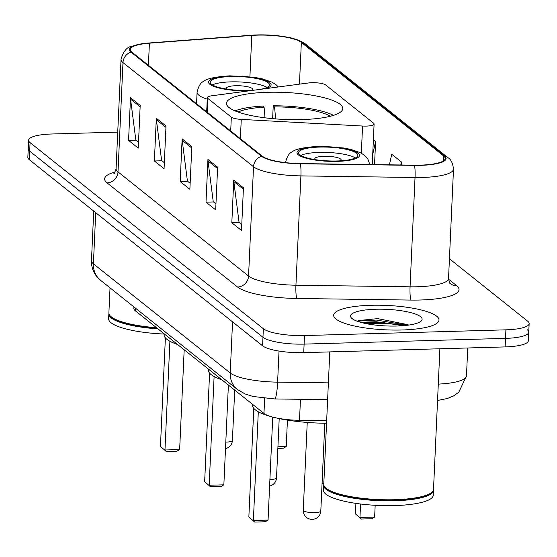 <?xml version="1.0" encoding="UTF-8"?>
<svg xmlns="http://www.w3.org/2000/svg" width="557" height="557" viewBox="0 0 557 557"><rect width="100%" height="100%" fill="white"/><g stroke="black" fill="none" stroke-linecap="round" stroke-linejoin="round"><path stroke-width="0.84" d="M311.962 82.694A10.987 2.548 2.6 0 0 308.564 82.951L211.688 95.797A10.987 2.548 2.6 0 0 207.329 97.621A10.987 2.548 2.6 0 0 207.817 98.415L231.329 117.172A10.987 2.548 2.6 0 0 241.258 119.393L362.565 126.035A10.987 2.548 2.6 0 0 374.095 124.016A10.987 2.548 2.6 0 0 373.615 123.215L325.678 84.97A10.987 2.548 2.6 0 0 311.962 82.694M267.506 92.302A58.22 13.493 2.6 0 0 226.448 103.303A58.22 13.493 2.6 0 0 301.706 119.588A58.22 13.493 2.6 0 0 342.771 108.587A58.22 13.493 2.6 0 0 267.506 92.302M326.667 420.681L299.506 420.298A32.954 7.638 -177.4 0 1 263.969 413.433L135.316 310.778A32.954 7.638 -177.4 0 1 133.861 308.39L133.924 306.921M372.647 324.425A43.94 10.186 2.6 0 0 370.941 324.48M117.736 132.12L51.871 133.993A32.954 7.638 2.6 0 0 28.623 140.218L27.85 157.304A32.954 7.638 2.6 0 0 29.305 159.692L262.577 345.82A32.954 7.638 2.6 0 0 303.725 352.644L505.129 346.914A32.954 7.638 2.6 0 0 528.377 340.689L528.76 332.146A32.954 7.638 2.6 0 0 527.312 329.758M28.24 148.761A32.954 7.638 2.6 0 0 29.688 151.149L262.967 337.277A32.954 7.638 2.6 0 0 304.115 344.108L505.519 338.377A32.954 7.638 2.6 0 0 528.76 332.146A32.954 7.638 2.6 0 1 505.519 338.377L304.115 344.108A32.954 7.638 2.6 0 1 262.967 337.277L29.688 151.149A32.954 7.638 2.6 0 1 28.24 148.761M370.844 305.285A52.727 12.219 2.6 0 0 333.657 315.248A52.727 12.219 2.6 0 0 401.82 329.995A52.727 12.219 2.6 0 0 439.007 320.031A52.727 12.219 2.6 0 0 370.844 305.285A52.727 12.219 2.6 0 0 333.657 315.248A52.727 12.219 2.6 0 0 401.82 329.995A52.727 12.219 2.6 0 0 439.007 320.031A52.727 12.219 2.6 0 0 370.844 305.285M257.459 35.133A35.154 8.146 -177.4 0 1 301.351 42.416L443.644 155.946A35.154 8.146 -177.4 0 1 445.189 158.494A35.154 8.146 -177.4 0 1 414.415 165.178L300.286 163.57A35.154 8.146 -177.4 0 1 262.382 156.252L131.835 52.086A35.154 8.146 -177.4 0 1 130.282 49.538A35.154 8.146 -177.4 0 1 149.408 43.188L251.785 35.425A35.154 8.146 -177.4 0 1 257.459 35.133M257.202 34.924A36.031 8.348 2.6 0 0 251.388 35.223L149.004 42.986A36.031 8.348 2.6 0 0 144.945 43.376A36.031 8.348 2.6 0 0 130.992 52.114L261.539 156.273A36.031 8.348 2.6 0 0 300.397 163.779L414.519 165.387A36.031 8.348 2.6 0 0 444.479 155.918L302.193 42.388A36.031 8.348 2.6 0 0 288.86 37.5A36.031 8.348 2.6 0 0 257.202 34.924M362.83 322.9A43.94 10.186 -177.4 0 1 372.744 322.287A43.94 10.186 -177.4 0 1 384.998 322.364M28.623 140.218A32.954 7.638 2.6 0 0 30.078 142.613L263.357 328.734A32.954 7.638 2.6 0 0 304.505 335.565L505.909 329.835A32.954 7.638 2.6 0 0 529.15 323.603A32.954 7.638 2.6 0 0 527.695 321.215L449.436 258.775M243.437 187.786L241.501 230.487L231.823 222.765L233.759 180.064L243.437 187.786M166 126L164.064 168.701L154.386 160.98L156.322 118.279L166 126M140.19 105.405L138.254 148.106L128.57 140.385L130.512 97.684L140.19 105.405M217.627 167.191L215.684 209.892L206.006 202.17L207.949 159.469L217.627 167.191M191.817 146.595L189.874 189.296L180.196 181.575L182.132 138.874L191.817 146.595M401.27 164.99L401.409 161.962L391.731 154.24L389.427 164.823M374.541 164.614L375.599 141.367L373.392 139.605M180.196 181.575L187.702 181.359M190.146 183.316L187.437 181.15L182.195 140.35A8.787 8.146 -51.4 0 1 182.132 138.874M206.006 202.17L213.512 201.954M215.963 203.911L213.247 201.745L208.005 160.945A8.787 8.146 -51.4 0 1 207.949 159.469M128.57 140.385L136.075 140.169M138.526 142.126L135.811 139.96L130.575 99.16A8.787 8.146 -51.4 0 1 130.512 97.684M154.386 160.98L161.885 160.764M164.336 162.721L161.627 160.555L156.385 119.755A8.787 8.146 -51.4 0 1 156.322 118.279M231.823 222.765L239.322 222.549M241.773 224.506L239.064 222.34L233.822 181.54A8.787 8.146 -51.4 0 1 233.759 180.064M375.599 141.367L372.703 154.644M401.409 161.962L400.748 164.983M108.914 313.438A54.927 12.727 2.6 0 0 108.845 313.967L108.622 318.771A54.927 12.727 2.6 0 0 164.113 334.033M108.845 313.967A54.927 12.727 2.6 0 0 158.007 328.888M110.028 287.858L108.894 312.902A54.927 12.727 2.6 0 0 110.335 316L110.843 316.529A54.377 12.602 2.6 0 0 157.095 328.164M110.335 316A54.927 12.727 2.6 0 0 156.531 327.711M208.332 369.04L208.29 369.911A64.264 14.893 2.6 0 0 221.832 379.811M265.014 117.819L264.095 107.181L262.73 106.095A54.927 12.727 2.6 0 0 235.075 110.892M264.095 107.181A50.311 11.662 2.6 0 0 238.076 112.048M272.638 118.648L273.222 105.795A54.927 12.727 2.6 0 1 333.49 115.362M330.997 116.086L330.169 116.107A50.311 11.662 2.6 0 0 274.58 106.888L273.222 105.795M274.58 106.888L275.624 118.899M322.134 482.035L323.882 481.979M323.812 483.58L322.057 483.636M214.111 376.525L209.174 485.244L223.858 484.827L221.018 486.505L210.525 486.804L204.656 481.645L209.585 373.106M223.858 484.827L228.391 385.047M210.525 486.804L204.656 481.645M259.98 89.399A29.66 6.872 2.6 0 0 269.456 84.831A29.66 6.872 2.6 0 0 231.113 76.532A29.66 6.872 2.6 0 0 210.191 82.144A29.66 6.872 2.6 0 0 248.533 90.436A29.66 6.872 2.6 0 0 255.231 90.025M267.005 87.393A29.66 6.872 2.6 0 0 230.87 81.872A29.66 6.872 2.6 0 0 212.398 84.915M164.127 333.768L164.085 334.646A64.264 14.893 2.6 0 0 177.627 344.539M277.929 446.763L286.228 446.526L287.433 420.11M286.228 446.526L283.388 448.204L277.859 448.364M169.906 341.253L164.969 449.979L179.653 449.562L176.813 451.24L166.327 451.539L160.451 446.373L165.38 337.841M179.653 449.562L184.186 349.775M166.327 451.539L160.451 446.373M252.154 90.269A13.18 3.057 2.6 0 0 252.753 89.419A13.18 3.057 2.6 0 0 235.708 85.736A13.18 3.057 2.6 0 0 226.414 88.229A13.18 3.057 2.6 0 0 226.929 89.127M329.793 351.906L323.777 484.353A54.927 12.727 2.6 0 0 325.218 487.452A54.927 12.727 2.6 0 0 394.781 499.72A54.927 12.727 2.6 0 0 431.8 492.297A54.927 12.727 2.6 0 0 433.52 489.338L439.898 348.773M325.218 487.452L325.727 487.981A54.377 12.602 2.6 0 0 394.593 500.123A54.377 12.602 2.6 0 0 431.243 492.771L431.8 492.297M323.798 484.889A54.927 12.727 2.6 0 0 323.728 485.419A54.927 12.727 2.6 0 0 394.732 500.785A54.927 12.727 2.6 0 0 433.471 490.404A54.927 12.727 2.6 0 0 433.443 489.868M323.728 485.419L323.506 490.223A54.927 12.727 2.6 0 0 394.509 505.589A54.927 12.727 2.6 0 0 433.249 495.208L433.471 490.404M375.808 309.246A35.822 8.299 2.6 0 0 351.488 318.04A35.822 8.299 2.6 0 0 396.849 326.033A35.822 8.299 2.6 0 0 420.995 321.194A35.822 8.299 2.6 0 0 411.024 312.686A35.822 8.299 2.6 0 0 375.808 309.246M408.114 324.724L377.75 318.632L358.067 320.602M360.483 322.273L376.288 321.744L403.282 325.685M357.218 321.222L376.365 320.052L407.515 325.246M319.516 147.069A29.66 6.872 2.6 0 0 298.601 152.681A29.66 6.872 2.6 0 0 336.943 160.973A29.66 6.872 2.6 0 0 357.859 155.368A29.66 6.872 2.6 0 0 319.516 147.069M355.408 157.93A29.66 6.872 2.6 0 0 319.272 152.409A29.66 6.872 2.6 0 0 300.808 155.452M252.53 404.305L252.495 405.183A64.264 14.893 2.6 0 0 270.806 416.552M275.673 417.806A64.264 14.893 2.6 0 0 326.548 423.25M360.56 504.001L359.954 517.481L374.638 517.063L371.798 518.741L361.305 519.04L355.436 513.881L355.909 503.375M374.638 517.063L375.174 505.296M361.305 519.04L355.436 513.881M258.309 411.79L253.372 520.517L268.063 520.099L265.223 521.777L254.73 522.076L248.861 516.91L253.783 408.378M268.063 520.099L272.735 417.102M254.73 522.076L248.861 516.91M340.564 160.806A13.18 3.057 2.6 0 0 341.156 159.956A13.18 3.057 2.6 0 0 324.118 156.273A13.18 3.057 2.6 0 0 314.816 158.766A13.18 3.057 2.6 0 0 315.332 159.664M135.435 308.125L135.316 310.778M264.659 398.366L263.969 413.433M300.46 399.299L299.506 420.298M207.817 98.415L207.19 112.215M231.329 117.172L230.702 130.972M241.258 119.393L240.38 138.7M362.565 126.035L361.333 153.196M29.305 159.692L30.078 142.613M505.129 346.914L505.909 329.835M303.725 352.644L304.505 335.565M262.577 345.82L263.357 328.734M100.685 280.401A21.974 20.358 -51.4 0 1 93.409 263.823L230.222 372.988A43.94 10.186 2.6 0 0 277.609 382.144A21.974 2.862 90.8 0 1 274.587 398.937L252.982 396.466L245.157 393.987L237.505 389.566L100.685 280.401L97.127 276.968C93.179 272.248 91.292 266.803 91.473 260.634A43.94 10.186 2.6 0 0 93.409 263.823L95.727 212.69M438.296 384.1A43.94 10.186 2.6 0 0 466.481 375.898L467.748 347.979M328.386 382.854L277.609 382.144L279.015 351.077M237.505 389.566A21.974 20.358 -51.4 0 1 230.222 372.988L232.548 321.855M301.351 42.416L299.457 84.163M448.545 279.21L456.608 285.644A10.987 10.179 -51.4 0 1 450.258 283.569C449.722 283.764 449.151 282.051 448.538 278.458A43.94 10.186 2.6 0 1 417.548 286.758A43.94 10.186 2.6 0 1 410.07 286.813A10.987 1.434 -89.2 0 0 410.941 300.077L296.811 298.468A54.927 12.727 -177.4 0 1 237.581 287.029L107.041 182.863A54.927 12.727 -177.4 0 1 115.215 171.946M456.608 285.644A54.927 12.727 -177.4 0 1 420.291 300.007A54.927 12.727 -177.4 0 1 410.941 300.077M261.539 156.273A10.987 10.179 128.6 0 0 253.526 166.738L122.979 62.579A10.987 10.179 -51.4 0 1 130.992 52.114M300.397 163.779A10.987 1.434 90.8 0 1 300.905 175.894A43.94 10.186 -177.4 0 1 253.526 166.738L248.561 276.049A43.94 10.186 2.6 0 0 295.941 285.205L410.07 286.813L415.035 177.495L300.905 175.894L295.941 285.205A10.987 1.434 -89.2 0 0 296.811 298.468M107.041 182.863A10.987 10.179 -51.4 0 0 118.014 171.89L122.979 62.579A43.94 10.186 -177.4 0 1 121.043 59.39L116.079 168.708A43.94 10.186 2.6 0 0 118.014 171.89L248.561 276.049A10.987 10.179 -51.4 0 1 237.581 287.029M414.519 165.387A10.987 1.434 90.8 0 1 415.035 177.495A43.94 10.186 -177.4 0 0 453.502 169.14C452.75 163.027 450.892 159.205 447.925 157.666L305.64 44.135A10.987 10.179 128.6 0 0 302.193 42.388M444.479 155.918A10.987 10.179 -51.4 0 1 447.925 157.666M443.644 155.946L443.414 160.889M251.785 35.425L249.912 76.713M149.408 43.188L148.399 65.308M191.754 147.974L182.195 140.35M165.937 127.379L156.385 119.755M140.127 106.784L130.575 99.16M217.564 168.569L208.005 160.945M243.374 189.164L233.822 181.54M269.609 486.038A8.787 8.787 0 0 0 276.516 477.85A8.787 2.04 -177.4 0 1 270.319 479.507A8.787 2.04 -177.4 0 1 269.901 479.514M265.94 88.605A31.31 7.255 2.6 0 0 264.853 80.208A31.31 7.255 2.6 0 0 230.626 76.149A31.31 7.255 2.6 0 0 209.926 84.337A31.31 7.255 2.6 0 0 249.021 90.826A31.31 7.255 2.6 0 0 249.271 90.812M207.26 99.167A42.297 9.803 -177.4 0 1 197.087 92.239L196.565 103.734M225.501 448.629A8.787 8.787 0 0 0 232.408 440.441A8.787 2.04 -177.4 0 1 226.212 442.105A8.787 2.04 -177.4 0 1 225.794 442.112M405.719 325.455A43.94 10.186 2.6 0 0 372.696 323.352A43.94 10.186 2.6 0 0 366.311 323.666M337.424 161.363A31.31 7.255 2.6 0 0 358.123 153.175A31.31 7.255 2.6 0 0 319.036 146.686A31.31 7.255 2.6 0 0 298.336 154.874A31.31 7.255 2.6 0 0 337.424 161.363M314.621 512.642A8.787 2.04 -177.4 0 1 303.649 510.818A8.787 2.04 -177.4 0 1 303.259 510.184A8.787 8.787 0 0 0 315.673 518.588A8.787 8.787 0 0 0 320.818 510.978A8.787 2.04 -177.4 0 1 314.621 512.642M207.329 97.621L206.689 111.811M374.095 124.016L372.257 164.587M91.473 260.634L93.722 211.089M327.62 399.682L274.587 398.937M437.551 400.462L447.424 398.478L453.544 395.93L458.829 392.163L466.481 375.898M144.945 43.376C143.455 43.251 139.173 44.198 132.106 46.217C127.059 46.802 123.376 51.195 121.043 59.39M288.86 37.5C290.322 37.493 294.521 38.837 301.469 41.531L305.64 44.135M529.15 323.603L528.76 332.146M453.502 169.14L448.538 278.458M116.079 168.708C114.526 173.13 113.802 174.78 113.893 173.645M279.21 418.592L276.516 477.85M278.389 86.955L275.896 84.573L271.816 82.088L262.667 78.941L254.8 77.374L229.832 75.843C215.468 76.769 206.793 78.579 203.82 81.287C200.722 82.45 198.48 86.098 197.087 92.239M234.699 390.081L232.408 440.441M369.918 164.552L367.717 158.703L364.306 155.111L360.226 152.625L351.077 149.478L343.209 147.911L318.235 146.38C303.871 147.306 295.203 149.116 292.223 151.824C289.132 152.987 286.883 156.635 285.497 162.783M324.801 423.236L320.818 510.978M307.241 422.436L303.259 510.184"/></g></svg>
